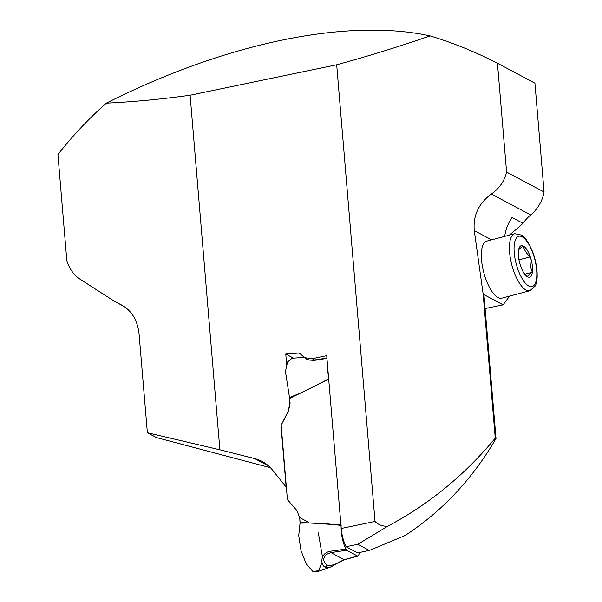 <?xml version="1.0" encoding="UTF-8"?>
<svg xmlns="http://www.w3.org/2000/svg" width="602" height="602" viewBox="0 0 602 602"><rect width="100%" height="100%" fill="white"/><g stroke="black" fill="none" stroke-linecap="round" stroke-linejoin="round"><path stroke-width="0.9" d="M530.294 256.851A16.262 5.975 -104.8 0 1 532.371 272.224C530.309 267.446 529.617 262.322 530.294 256.851A16.262 5.975 -104.8 0 0 523.364 246.03C520.263 247.934 518.646 249.454 518.503 250.582A16.262 5.975 -104.8 0 1 523.364 246.03C524.192 250.018 526.502 253.623 530.294 256.851L518.962 259.846M524.041 273.225L527.51 276.777C527.653 275.648 529.271 274.128 532.371 272.224L524.876 274.203M532.371 272.224A16.262 5.975 -104.8 0 1 527.51 276.777A16.262 5.975 -104.8 0 1 524.515 273.91A16.262 5.975 -104.8 0 1 520.579 265.956A16.262 5.975 -104.8 0 1 518.457 250.981A16.262 5.975 -104.8 0 1 518.503 250.582L518.427 251.222M514.778 233.704L486.694 241.131A29.498 10.836 75.2 0 0 482.661 267.732A29.498 10.836 75.2 0 0 497.997 297.546A29.498 10.836 75.2 0 0 501.775 298.171L529.858 290.743A29.498 10.836 -104.8 0 1 526.08 290.119A29.498 10.836 -104.8 0 1 509.969 255.662A29.498 10.836 -104.8 0 1 514.778 233.704L521.528 235.081C524.312 235.939 528.007 241.47 532.597 251.659C538.226 267.025 538.218 281.066 535.05 286.206L529.858 290.743M509.631 296.094L503.106 304.823L483.18 294.227L474.263 230.589C472.984 215.584 478.673 203.393 491.337 194.032C499.306 188.531 504.393 181.217 506.591 172.089L497.455 63.248C475.723 52.02 453.268 42.9 430.091 35.894C347.226 17.751 225.246 43.096 106.358 103.145C88.75 118.632 72.601 135.766 57.927 154.564L66.845 260.749C69.245 268.244 73.143 274.076 78.531 278.229L114.959 301.602L122.65 305.575M341.236 528.466L375.031 521.445C378.222 524.741 382.413 526.359 387.59 526.291L357.799 544.291L369.35 550.439L357.618 552.877L346.06 546.729C343.471 541.273 341.861 535.186 341.236 528.466L326.72 355.654L312.175 358.679L304.544 357.656L299.751 353.299L298.532 353.05L285.769 354.029L286.635 364.33M357.799 544.291L346.06 546.729M369.35 550.439L405.011 535.547C442.079 511.391 472.412 479.049 496.01 438.534L483.925 294.626M270.464 467.731L156.43 437.564L147.377 432.748L139.077 333.937C137.497 320.106 131.605 310.436 121.408 304.921L122.055 305.252M506.591 172.089L544.073 192.015L534.937 83.174L497.455 63.248M504.717 236.368A38.174 33.614 118 0 1 512.061 217.503L523.018 223.327A418.202 368.213 118 0 1 509.315 235.149M544.073 192.015A34.705 30.559 118 0 1 530.693 214.952A38.174 33.614 -62 0 0 523.018 223.327M387.59 526.291C428.88 504.378 464.774 474.993 495.258 438.143L483.18 294.227M375.031 521.445L336.684 64.775C367.446 56.407 398.584 46.775 430.091 35.894M496.01 438.534L495.258 438.143M503.106 304.823L485.092 308.563M106.358 103.145C133.441 101.866 161.359 99.225 190.112 95.221L219.88 449.784L147.377 432.748M289.389 397.185L289.886 403.099L288.253 411.189L280.976 425.509L286.146 487.093L272.571 470.124A42.343 37.279 118 0 0 262.179 461.471A42.343 37.279 118 0 0 254.774 458.619L268.688 466.016M190.112 95.221L336.684 64.775M219.88 449.784L254.774 458.619M328.827 378.583C316.118 385.957 303.009 392.256 289.502 397.486L290.104 403.212L288.471 411.301L280.976 425.509M293.483 358.13L285.769 354.029M281.194 425.622L287.402 499.562L296.801 510.421L299.706 517.562L300.052 523.153C314.643 522.747 328.346 523.529 341.168 525.501M300.052 523.153L298.72 535.502L301.023 550.672L306.267 564.006L312.837 571.418L316.795 571.9L329.926 567.302L325.328 567.152C320.986 566.264 319 553.291 330.31 551.236L345.804 549.114L346.654 550.22L357.58 556.03L358.318 555.766A22.492 8.609 -101.7 0 0 359.544 552.478M345.804 549.114A22.492 8.609 -101.7 0 1 341.123 527.149M329.919 567.302C336.435 564.24 336.548 563.359 339.302 562.005L344.216 559.679C336.262 564.307 330.558 566.211 327.112 565.391L325.328 567.152M330.31 551.236L330.919 552.613L344.216 559.679L358.318 555.766M328.489 376.724A22.492 8.609 -101.7 0 1 327.766 368.123M304.77 357.776L306.997 359.876L314.289 360.402L326.954 358.363M304.025 357.37L292.09 358.235L287.598 361.922L285.431 371.359L289.502 397.486M314.289 360.402L314.756 360.049L314.289 360.402M346.654 550.22L330.919 552.613C326.773 553.915 324.598 555.428 324.41 557.151C322.988 559.529 323.891 562.276 327.112 565.391M304.544 357.656L307.795 359.386M308.856 522.431L299.706 517.562L300.112 522.37L298.72 535.509L301.023 550.679L306.267 564.006L312.837 571.418L318.601 570.741L322.025 562.418M322.484 557.016L318.33 532.868M514.544 255.609A26.029 9.564 75.2 0 0 533.763 285.611A26.029 9.564 75.2 0 0 528.014 242.982A26.029 9.564 75.2 0 0 514.544 255.609M491.638 239.822L474.263 230.589M530.693 214.952L491.337 194.032M300.654 354.172L298.532 353.05M314.583 359.958L312.175 358.679M340.943 525.019L300.112 522.37M328.7 379.17L289.705 398.411M115.396 301.835L124.08 306.448M344.713 559.702L357.972 556.082M307.84 359.409C308.578 360.086 310.813 360.267 314.553 359.966L326.924 358.07"/></g></svg>
